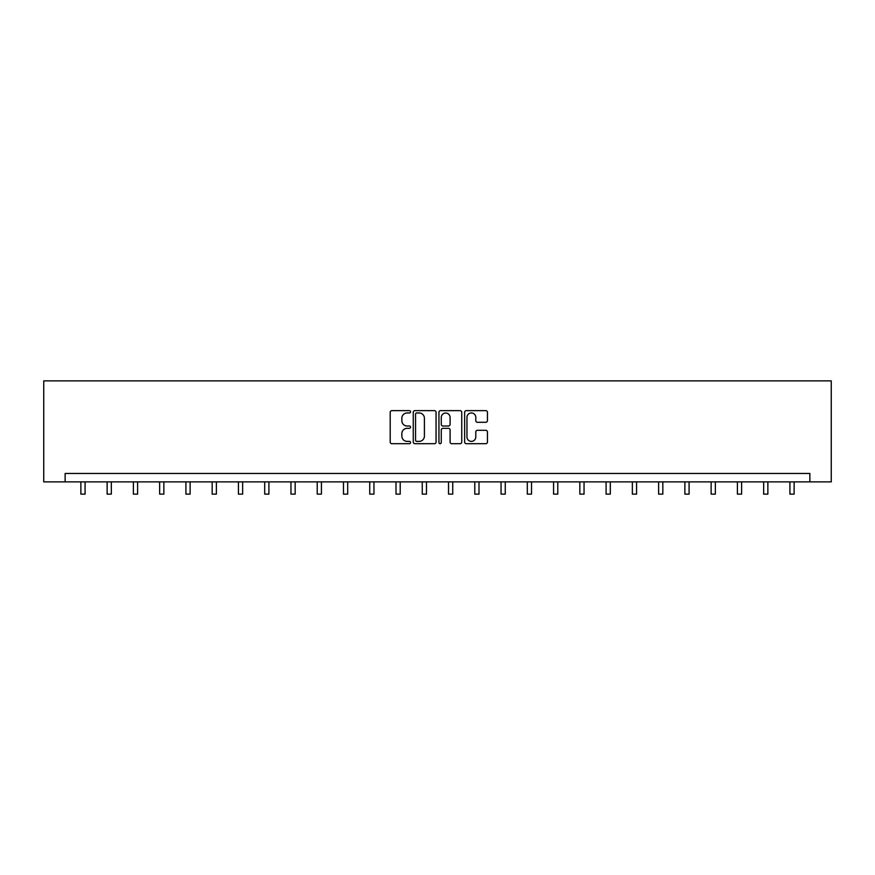 <?xml version="1.0" encoding="UTF-8"?>
<svg xmlns="http://www.w3.org/2000/svg" width="875" height="875" viewBox="0 0 875 875"><rect width="100%" height="100%" fill="white"/><g stroke="black" fill="none" stroke-linecap="round" stroke-linejoin="round"><path stroke-width="1.31" d="M410.561 411.808A1.159 1.159 0 0 0 409.412 410.648L391.858 410.648A1.652 1.652 0 0 0 390.195 412.3L390.195 442.039A1.652 1.652 0 0 0 391.858 443.691L409.412 443.691A1.159 1.159 0 0 0 410.561 442.542A1.159 1.159 0 0 0 409.412 441.383L407.137 441.383A5.283 5.283 0 0 1 401.855 436.1L401.855 433.617A5.283 5.283 0 0 1 407.137 428.334L409.412 428.334A1.159 1.159 0 0 0 410.561 427.175A1.159 1.159 0 0 0 409.412 426.016L407.137 426.016A5.283 5.283 0 0 1 401.855 420.733L401.855 418.25A5.283 5.283 0 0 1 407.137 412.967L409.412 412.967A1.159 1.159 0 0 0 410.561 411.808M485.789 422.297A1.652 1.652 0 0 0 487.441 420.645L487.441 412.3A1.652 1.652 0 0 0 485.789 410.648L466.287 410.648A1.652 1.652 0 0 0 464.636 412.3L464.636 442.039A1.652 1.652 0 0 0 466.287 443.691L485.789 443.691A1.652 1.652 0 0 0 487.441 442.039L487.441 431.966A1.652 1.652 0 0 0 485.789 430.314L477.444 430.314A1.652 1.652 0 0 0 475.792 431.966L475.792 436.964A4.419 4.419 0 0 1 471.373 441.383A4.419 4.419 0 0 1 466.955 436.964L466.955 417.386A4.419 4.419 0 0 1 471.373 412.967A4.419 4.419 0 0 1 475.792 417.386L475.792 420.645A1.652 1.652 0 0 0 477.444 422.297L485.789 422.297M809.867 481.884L831.25 481.884L831.25 380.877L43.75 380.877L43.75 481.884L809.867 481.884L809.867 473.462L65.133 473.462L65.133 481.884M436.056 412.3A1.652 1.652 0 0 0 434.405 410.648L414.903 410.648A1.652 1.652 0 0 0 413.252 412.3L413.252 442.039A1.652 1.652 0 0 0 414.903 443.691L434.405 443.691A1.652 1.652 0 0 0 436.056 442.039L436.056 412.3M440.595 410.648L460.097 410.648A1.652 1.652 0 0 1 461.748 412.3L461.748 442.039A1.652 1.652 0 0 1 460.097 443.691L451.752 443.691A1.652 1.652 0 0 1 450.1 442.039L450.1 429.986A1.652 1.652 0 0 0 448.448 428.334L442.914 428.334A1.652 1.652 0 0 0 441.262 429.986L441.262 442.542A1.159 1.159 0 0 1 440.103 443.691A1.159 1.159 0 0 1 438.944 442.542L438.944 412.3A1.652 1.652 0 0 1 440.595 410.648M416.719 412.967A1.159 1.159 0 0 0 415.559 414.116L415.559 440.223A1.159 1.159 0 0 0 416.719 441.383L419.114 441.383A5.283 5.283 0 0 0 424.408 436.1L424.408 418.25A5.283 5.283 0 0 0 419.114 412.967L416.719 412.967M450.1 417.463A4.419 4.419 0 0 0 445.681 413.044A4.419 4.419 0 0 0 441.262 417.463L441.262 424.364A1.652 1.652 0 0 0 442.914 426.016L448.448 426.016A1.652 1.652 0 0 0 450.1 424.364L450.1 417.463M80.872 481.884L80.872 494.123L85.083 494.123L85.083 481.884M107.133 481.884L107.133 494.123L111.344 494.123L111.344 481.884M133.394 481.884L133.394 494.123L137.605 494.123L137.605 481.884M159.655 481.884L159.655 494.123L163.866 494.123L163.866 481.884M185.916 481.884L185.916 494.123L190.127 494.123L190.127 481.884M212.177 481.884L212.177 494.123L216.388 494.123L216.388 481.884M238.438 481.884L238.438 494.123L242.648 494.123L242.648 481.884M264.698 481.884L264.698 494.123L268.909 494.123L268.909 481.884M290.959 481.884L290.959 494.123L295.17 494.123L295.17 481.884M317.22 481.884L317.22 494.123L321.431 494.123L321.431 481.884M343.481 481.884L343.481 494.123L347.692 494.123L347.692 481.884M369.742 481.884L369.742 494.123L373.953 494.123L373.953 481.884M396.003 481.884L396.003 494.123L400.214 494.123L400.214 481.884M422.264 481.884L422.264 494.123L426.475 494.123L426.475 481.884M448.525 481.884L448.525 494.123L452.736 494.123L452.736 481.884M474.786 481.884L474.786 494.123L478.997 494.123L478.997 481.884M501.047 481.884L501.047 494.123L505.258 494.123L505.258 481.884M527.308 481.884L527.308 494.123L531.519 494.123L531.519 481.884M553.569 481.884L553.569 494.123L557.78 494.123L557.78 481.884M579.83 481.884L579.83 494.123L584.041 494.123L584.041 481.884M606.091 481.884L606.091 494.123L610.302 494.123L610.302 481.884M632.352 481.884L632.352 494.123L636.562 494.123L636.562 481.884M658.612 481.884L658.612 494.123L662.823 494.123L662.823 481.884M684.873 481.884L684.873 494.123L689.084 494.123L689.084 481.884M711.134 481.884L711.134 494.123L715.345 494.123L715.345 481.884M737.395 481.884L737.395 494.123L741.606 494.123L741.606 481.884M763.656 481.884L763.656 494.123L767.867 494.123L767.867 481.884M789.917 481.884L789.917 494.123L794.128 494.123L794.128 481.884"/></g></svg>
